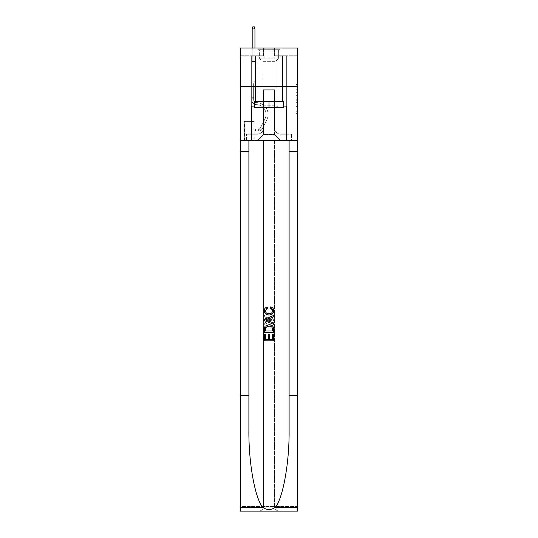 <?xml version="1.0" encoding="UTF-8"?>
<svg xmlns="http://www.w3.org/2000/svg" width="538" height="538" viewBox="0 0 538 538"><rect width="100%" height="100%" fill="white"/><g stroke="black" fill="none" stroke-linecap="round" stroke-linejoin="round"><path stroke-width="0.4" stroke-dasharray="2.69 2.02" d="M296.014 92.301L296.014 97.149L297.554 97.149L297.554 111.843L297.554 84.574L297.554 97.149L296.014 97.149L296.014 84.123L296.014 113.363L296.014 83.06L296.014 111.238L297.554 111.238L296.014 111.238L297.554 111.238L296.014 111.238L296.014 106.389L296.014 113.363L297.554 113.363L297.554 83.06L297.554 111.164L297.554 99.268L296.014 99.268L297.554 99.268L297.554 106.389L297.554 85.179L296.014 85.179L297.554 85.179L297.554 113.363L297.554 84.574L297.554 113.363L296.014 113.363L296.014 83.06L297.554 83.06L297.554 84.574L297.554 83.06L297.554 84.574L297.554 83.06L297.554 84.123L297.554 83.06L296.014 83.06L296.014 85.179L297.554 85.179L296.014 85.179L296.014 92.301L297.554 92.301M281.038 48.043L281.038 86.631L256.962 86.631L281.038 86.631L256.962 86.631L281.038 86.631L281.038 101.453L256.962 101.453L281.038 101.453L256.962 101.453L281.038 101.453L281.038 86.631L256.962 86.631L256.962 101.453L256.962 86.631L281.038 86.631L256.962 86.631L281.038 86.631L281.038 48.043L256.962 48.043L256.962 86.631L256.962 48.043L281.038 48.043M254.185 121.366L244.306 121.366L254.185 121.366L254.185 140.66L244.306 140.66L254.185 140.66M244.306 121.366L244.306 140.66M297.554 95.334L297.554 93.814L297.554 95.334L296.014 95.334L296.014 89.234L296.014 107.19L296.014 102.677L297.554 102.677L296.014 102.677L296.014 113.363L297.554 113.363L296.014 113.363L297.554 113.363L296.014 113.363L296.014 83.06L297.554 83.06L296.014 83.06L297.554 83.06L296.014 83.06L296.014 95.334L297.554 95.334M297.554 395.336L289.101 395.336L289.101 140.66L297.554 140.66L297.554 86.631L240.446 86.631L297.554 86.631L240.446 86.631L297.554 86.631L297.554 140.66L240.446 140.66L297.554 140.66L297.554 86.631L297.554 140.66L240.446 140.66L240.446 511.1L297.554 511.1L240.446 511.1L240.446 506.466L297.554 506.466L297.554 511.1L297.554 140.66L240.446 140.66L240.446 86.631L297.554 86.631L297.554 48.043L274.4 48.043L297.554 48.043L297.554 55.764L297.554 48.043L240.446 48.043L263.6 48.043L240.446 48.043L240.446 140.66L297.554 140.66L263.519 140.66L263.519 506.466L240.446 506.466L240.446 140.66L263.519 140.66L240.446 140.66L240.446 86.631L297.554 86.631L240.446 86.631L240.446 140.66L289.101 140.66L240.446 140.66L240.446 395.336L248.899 395.336L248.899 140.66L248.899 395.336M251.636 55.764L251.636 134.177L257.272 134.177A6.174 6.174 0 0 0 263.445 127.997L263.445 89.718L263.445 134.48L263.445 89.718L263.445 134.48L263.445 89.718L274.555 89.718L274.555 127.997A6.174 6.174 0 0 0 280.728 134.177L286.364 134.177L286.364 55.764L286.364 134.177L286.364 55.764L286.364 134.177L286.364 55.764L286.364 134.177L286.364 55.764L286.364 134.177L286.364 55.764L286.364 134.177L286.364 55.764L286.364 134.177L286.364 55.764L286.364 134.177L286.364 55.764L286.364 134.177L286.364 55.764L286.364 134.177L286.364 55.764L286.364 134.177L286.364 55.764L286.364 134.177L291.535 134.177L280.728 134.177L286.364 134.177L280.728 134.177L286.364 134.177L280.728 134.177L286.364 134.177L280.728 134.177L286.364 134.177L280.728 134.177L286.364 134.177L280.728 134.177L286.364 134.177L280.728 134.177L286.364 134.177L280.728 134.177L286.364 134.177L280.728 134.177L286.364 134.177L280.728 134.177L286.364 134.177L286.364 55.764L282.504 55.764L286.364 55.764L282.504 55.764L286.364 55.764L282.504 55.764L286.364 55.764L282.504 55.764L286.364 55.764L282.504 55.764L286.364 55.764L282.504 55.764L286.364 55.764L282.504 55.764L286.364 55.764L282.504 55.764L286.364 55.764L282.504 55.764L286.364 55.764L282.504 55.764L286.364 55.764L282.504 55.764L286.364 55.764L282.504 55.764L286.364 55.764L286.364 134.177L280.728 134.177A6.174 6.174 0 0 1 274.555 127.997A6.174 6.174 0 0 0 280.728 134.177A6.174 6.174 0 0 1 274.555 127.997A6.174 6.174 0 0 0 280.728 134.177A6.174 6.174 0 0 1 274.555 127.997A6.174 6.174 0 0 0 280.728 134.177A6.174 6.174 0 0 1 274.555 127.997A6.174 6.174 0 0 0 280.728 134.177A6.174 6.174 0 0 1 274.555 127.997A6.174 6.174 0 0 0 280.728 134.177A6.174 6.174 0 0 1 274.555 127.997A6.174 6.174 0 0 0 280.728 134.177A6.174 6.174 0 0 1 274.555 127.997A6.174 6.174 0 0 0 280.728 134.177A6.174 6.174 0 0 1 274.555 127.997A6.174 6.174 0 0 0 280.728 134.177A6.174 6.174 0 0 1 274.555 127.997A6.174 6.174 0 0 0 280.728 134.177A6.174 6.174 0 0 1 274.555 127.997A6.174 6.174 0 0 0 280.728 134.177A6.174 6.174 0 0 1 274.555 127.997L274.555 89.718L274.555 134.48L263.445 134.48L274.555 134.48L280.728 140.66L291.535 140.66L257.272 140.66L280.728 140.66L274.555 134.48L280.728 140.66L274.555 134.48L274.555 89.718L274.555 134.48L274.555 89.718L263.29 89.718L263.29 101.299L255.496 101.299L255.496 55.764L251.636 55.764L251.636 134.177L257.272 134.177A6.174 6.174 0 0 0 263.445 127.997L263.445 89.718L263.29 101.299L255.496 101.299L255.496 55.764L251.636 55.764L251.636 134.177L257.272 134.177L246.465 134.177L257.272 134.177L251.636 134.177L251.636 55.764L251.636 134.177L251.636 55.764L251.636 134.177L251.636 55.764L251.636 134.177L251.636 55.764L251.636 134.177L251.636 55.764L251.636 134.177L251.636 55.764L251.636 134.177L251.636 55.764L251.636 134.177L251.636 55.764L251.636 134.177L251.636 55.764L251.636 134.177L251.636 55.764L255.496 55.764L251.636 55.764L255.496 55.764L251.636 55.764L255.496 55.764L251.636 55.764L255.496 55.764L251.636 55.764L255.496 55.764L251.636 55.764L255.496 55.764L251.636 55.764L255.496 55.764L251.636 55.764L255.496 55.764L251.636 55.764L255.496 55.764L251.636 55.764L255.496 55.764L251.636 55.764L255.496 55.764L251.636 55.764L251.636 134.177L251.636 55.764M263.445 127.997L263.445 89.718L263.29 101.299L255.496 101.299L255.496 55.764L255.496 101.299L255.496 55.764L255.496 101.299L255.496 55.764L255.496 101.299L255.496 55.764L255.496 101.299L255.496 55.764L255.496 101.299L255.496 55.764L255.496 101.299L255.496 55.764L255.496 101.299L255.496 55.764L255.496 101.299L255.496 55.764L255.496 101.299L255.496 55.764L255.496 101.299L255.496 55.764L255.496 101.299L263.29 101.299L255.496 101.299L263.29 101.299L255.496 101.299L263.29 101.299L255.496 101.299L263.29 101.299L255.496 101.299L263.29 101.299L255.496 101.299L263.29 101.299L255.496 101.299L263.29 101.299L255.496 101.299L263.29 101.299L255.496 101.299L263.29 101.299L255.496 101.299L263.29 101.299L255.496 101.299L263.29 101.299L263.445 89.718L263.445 127.997A6.174 6.174 0 0 1 257.272 134.177A6.174 6.174 0 0 0 263.445 127.997A6.174 6.174 0 0 1 257.272 134.177A6.174 6.174 0 0 0 263.445 127.997A6.174 6.174 0 0 1 257.272 134.177A6.174 6.174 0 0 0 263.445 127.997A6.174 6.174 0 0 1 257.272 134.177A6.174 6.174 0 0 0 263.445 127.997A6.174 6.174 0 0 1 257.272 134.177A6.174 6.174 0 0 0 263.445 127.997A6.174 6.174 0 0 1 257.272 134.177A6.174 6.174 0 0 0 263.445 127.997A6.174 6.174 0 0 1 257.272 134.177A6.174 6.174 0 0 0 263.445 127.997A6.174 6.174 0 0 1 257.272 134.177A6.174 6.174 0 0 0 263.445 127.997A6.174 6.174 0 0 1 257.272 134.177A6.174 6.174 0 0 0 263.445 127.997A6.174 6.174 0 0 1 257.272 134.177A6.174 6.174 0 0 0 263.445 127.997M297.554 55.764L274.4 55.764L297.554 55.764M240.446 55.764L263.6 55.764L240.446 55.764L240.446 48.043L240.446 55.764M244.46 140.66L254.03 140.66L244.46 140.66L244.46 121.366L254.03 121.366L254.03 140.66L254.03 121.366L244.46 121.366L244.46 140.66M246.465 140.66L257.272 140.66L263.445 134.48L257.272 140.66L263.445 134.48L257.272 140.66L246.465 140.66L246.465 134.177L246.465 140.66M274.71 89.718L274.71 101.299L274.71 89.718M274.4 55.764L274.4 48.043L274.4 55.764M263.6 55.764L263.6 48.043L263.6 55.764M291.535 134.177L291.535 140.66L291.535 134.177M282.504 55.764L282.504 101.299L274.71 101.299L282.504 101.299L274.71 101.299L282.504 101.299L274.71 101.299L282.504 101.299L274.71 101.299L282.504 101.299L274.71 101.299L282.504 101.299L274.71 101.299L282.504 101.299L274.71 101.299L282.504 101.299L274.71 101.299L282.504 101.299L274.71 101.299L282.504 101.299L274.71 101.299L282.504 101.299L274.71 101.299L282.504 101.299L274.71 101.299L282.504 101.299L282.504 55.764M296.014 97.149L297.554 97.149L296.014 97.149M296.014 84.123L296.014 83.06L296.014 84.123L297.554 84.123L296.014 84.123M296.014 107.109L296.014 100.788L296.014 107.109L297.554 107.109L296.014 107.109M296.014 100.788L296.014 99.268L297.554 99.268L296.014 99.268L296.014 100.788L297.554 100.788L296.014 100.788M296.014 89.234L296.014 85.179L296.014 89.234L297.554 89.234L296.014 89.234M296.014 83.06L297.554 83.06L296.014 83.06L296.014 84.574L296.014 83.06L297.554 83.06M296.014 113.363L297.554 113.363L296.014 113.363L296.014 111.843L296.014 113.363M251.636 98.212L251.636 62.092L255.496 62.092L251.636 62.092L252.174 61.554L254.951 61.554L252.174 61.554L251.636 62.092L255.496 62.092L255.496 80.922L254.622 81.796A3.356 3.356 0 0 0 253.64 84.163A3.356 3.356 0 0 1 254.622 81.796L255.496 80.922L255.496 62.092L251.636 62.092L252.174 61.554L254.951 61.554L255.496 62.092L251.636 62.092L255.496 62.092L254.951 61.554L252.174 61.554L251.636 62.092L252.174 61.554L254.951 61.554L255.496 62.092L251.636 62.092L255.496 62.092L255.496 80.922L254.622 81.796A3.356 3.356 0 0 0 253.64 84.163A3.356 3.356 0 0 1 254.622 81.796L255.496 80.922L255.496 62.092L251.636 62.092L252.174 61.554L251.636 62.092L255.496 62.092L251.636 62.092L252.174 61.554L254.951 61.554L252.174 61.554L251.636 62.092L255.496 62.092L254.951 61.554L255.496 62.092L251.636 62.092L252.174 61.554L254.951 61.554L252.174 61.554L251.636 62.092L255.496 62.092L255.496 80.922L254.622 81.796A3.356 3.356 0 0 0 253.64 84.163A3.356 3.356 0 0 1 254.622 81.796L255.496 80.922L255.496 62.092L251.636 62.092L252.174 61.554L254.951 61.554L255.496 62.092L251.636 62.092L255.496 62.092L254.951 61.554L252.174 61.554L251.636 62.092L252.174 61.554L254.951 61.554L255.496 62.092L251.636 62.092L255.496 62.092L255.496 80.922L254.622 81.796A3.356 3.356 0 0 0 253.64 84.163A3.356 3.356 0 0 1 254.622 81.796L255.496 80.922L255.496 62.092L251.636 62.092L252.174 61.554L251.636 62.092L255.496 62.092L251.636 62.092L252.174 61.554L254.951 61.554L252.174 61.554L251.636 62.092L255.496 62.092L254.951 61.554L255.496 62.092L251.636 62.092L252.174 61.554L254.951 61.554L252.174 61.554L251.636 62.092L255.496 62.092L255.496 80.922L254.622 81.796A3.356 3.356 0 0 0 253.64 84.163A3.356 3.356 0 0 1 254.622 81.796L255.496 80.922L255.496 62.092L251.636 62.092L252.174 61.554L254.951 61.554L255.496 62.092L251.636 62.092L251.636 99.759A4.862 4.862 0 0 0 256.418 104.621A4.862 4.862 0 0 1 251.636 99.759L251.636 62.092L251.636 99.759A4.862 4.862 0 0 0 256.418 104.621A4.862 4.862 0 0 1 251.636 99.759L251.636 62.092L251.636 99.759A4.862 4.862 0 0 0 256.418 104.621A4.862 4.862 0 0 1 251.636 99.759L251.636 62.092L251.636 99.759A4.862 4.862 0 0 0 256.418 104.621A9.798 9.798 0 0 1 265.026 118.824A9.798 9.798 0 0 0 256.418 104.621A4.862 4.862 0 0 1 251.636 99.759L251.636 62.092L251.636 99.759A4.862 4.862 0 0 0 256.418 104.621A4.862 4.862 0 0 1 251.636 99.759L251.636 62.092L255.496 62.092L254.951 61.554L252.174 61.554L251.636 62.092L255.496 62.092L255.496 80.922L254.622 81.796A3.356 3.356 0 0 0 253.64 84.163A3.356 3.356 0 0 1 254.622 81.796L255.496 80.922L255.496 62.092L251.636 62.092L251.636 99.759A4.862 4.862 0 0 0 256.418 104.621A4.862 4.862 0 0 1 251.636 99.759L251.636 62.092L255.496 62.092L254.951 61.554L255.496 62.092L255.496 80.922L254.622 81.796A3.356 3.356 0 0 0 253.64 84.163A3.356 3.356 0 0 1 254.622 81.796L255.496 80.922L255.496 62.092L251.636 62.092L251.636 99.759A4.862 4.862 0 0 0 256.418 104.621A9.798 9.798 0 0 1 265.026 118.824A9.798 9.798 0 0 0 256.418 104.621A4.862 4.862 0 0 1 251.636 99.759L251.636 62.092L255.496 62.092L254.951 61.554L252.174 61.554L254.951 61.554L255.496 62.092L251.636 62.092L255.496 62.092L255.496 80.922L254.622 81.796A3.356 3.356 0 0 0 253.64 84.163A3.356 3.356 0 0 1 254.622 81.796L255.496 80.922L255.496 62.092L251.636 62.092L251.636 99.759A4.862 4.862 0 0 0 256.418 104.621A4.862 4.862 0 0 1 251.636 99.759L251.636 62.092L255.496 62.092L254.951 61.554L252.174 61.554L251.636 62.092L255.496 62.092L255.496 80.922L254.622 81.796A3.356 3.356 0 0 0 253.64 84.163A3.356 3.356 0 0 1 254.622 81.796L255.496 80.922L255.496 62.092L251.636 62.092L251.636 99.759A4.862 4.862 0 0 0 256.418 104.621A4.862 4.862 0 0 1 251.636 99.759L251.636 62.092L255.496 62.092L254.951 61.554L255.496 62.092L255.496 80.922L254.622 81.796A3.356 3.356 0 0 0 253.64 84.163A3.356 3.356 0 0 1 254.622 81.796L255.496 80.922L255.496 62.092L251.636 62.092L251.636 99.759A4.862 4.862 0 0 0 256.418 104.621A9.798 9.798 0 0 1 265.026 118.824A9.798 9.798 0 0 0 256.418 104.621A4.862 4.862 0 0 1 251.636 99.759L251.636 62.092L255.496 62.092L254.951 61.554L252.174 61.554L254.951 61.554L255.496 62.092L251.636 62.092L255.496 62.092L255.496 80.922L254.622 81.796A3.356 3.356 0 0 0 253.64 84.163A3.356 3.356 0 0 1 254.622 81.796L255.496 80.922L255.496 62.092L251.636 62.092L251.636 99.759A4.862 4.862 0 0 0 256.418 104.621A4.862 4.862 0 0 1 251.636 99.759L251.636 62.092L255.496 62.092L254.951 61.554L252.174 61.554L251.636 62.092L255.496 62.092L255.496 80.922L254.622 81.796A3.356 3.356 0 0 0 253.64 84.163A3.356 3.356 0 0 1 254.622 81.796L255.496 80.922L255.496 62.092L251.636 62.092L251.636 99.759L251.636 98.212L253.64 98.212L253.64 97.284L251.636 97.284L253.64 97.284L253.64 99.759L253.64 84.163L253.64 99.759A2.858 2.858 0 0 0 256.451 102.61A2.858 2.858 0 0 1 253.64 99.759L253.64 84.163L253.64 99.759L253.64 97.284L251.636 97.284L253.64 97.284L253.64 99.759A2.858 2.858 0 0 0 256.451 102.61A2.858 2.858 0 0 1 253.64 99.759L253.64 84.163L253.64 99.759A2.858 2.858 0 0 0 256.451 102.61A2.858 2.858 0 0 1 253.64 99.759L253.64 84.163L253.64 99.759L253.64 97.284L251.636 97.284L253.64 97.284L253.64 99.759A2.858 2.858 0 0 0 256.451 102.61A11.809 11.809 0 0 1 266.814 119.725A11.809 11.809 0 0 0 256.451 102.61A2.858 2.858 0 0 1 253.64 99.759L253.64 84.163L253.64 99.759A2.858 2.858 0 0 0 256.451 102.61A2.858 2.858 0 0 1 253.64 99.759L253.64 84.163L253.64 99.759L253.64 97.284L251.636 97.284L253.64 97.284L253.64 99.759A2.858 2.858 0 0 0 256.451 102.61A2.858 2.858 0 0 1 253.64 99.759L253.64 84.163L253.64 99.759A2.858 2.858 0 0 0 256.451 102.61A11.809 11.809 0 0 1 266.814 119.725A11.809 11.809 0 0 0 256.451 102.61A2.858 2.858 0 0 1 253.64 99.759L253.64 84.163L253.64 99.759L253.64 97.284L251.636 97.284L253.64 97.284L253.64 99.759A2.858 2.858 0 0 0 256.451 102.61A2.858 2.858 0 0 1 253.64 99.759L253.64 84.163L253.64 99.759A2.858 2.858 0 0 0 256.451 102.61A2.858 2.858 0 0 1 253.64 99.759L253.64 84.163L253.64 99.759L253.64 97.284L251.636 97.284L253.64 97.284L253.64 99.759A2.858 2.858 0 0 0 256.451 102.61A11.809 11.809 0 0 1 266.814 119.725A11.809 11.809 0 0 0 256.451 102.61A2.858 2.858 0 0 1 253.64 99.759L253.64 84.163L253.64 99.759A2.858 2.858 0 0 0 256.451 102.61A2.858 2.858 0 0 1 253.64 99.759L253.64 84.163L253.64 99.759L253.64 98.212L251.636 98.212M258.657 131.084A4.089 4.089 0 0 0 262.235 128.831L266.814 119.725A11.809 11.809 0 0 0 256.451 102.61A2.858 2.858 0 0 1 253.64 99.759A2.858 2.858 0 0 0 256.451 102.61A11.809 11.809 0 0 1 266.814 119.725A11.809 11.809 0 0 0 256.451 102.61A2.858 2.858 0 0 1 253.64 99.759A2.858 2.858 0 0 0 256.451 102.61A2.858 2.858 0 0 1 253.64 99.759A2.858 2.858 0 0 0 256.451 102.61A11.809 11.809 0 0 1 266.814 119.725A11.809 11.809 0 0 0 256.451 102.61A2.858 2.858 0 0 1 253.64 99.759A2.858 2.858 0 0 0 256.451 102.61A11.809 11.809 0 0 1 266.814 119.725L262.235 128.831L266.814 119.725A11.809 11.809 0 0 0 256.451 102.61A2.858 2.858 0 0 1 253.64 99.759A2.858 2.858 0 0 0 256.451 102.61A2.858 2.858 0 0 1 253.64 99.759A2.858 2.858 0 0 0 256.451 102.61A11.809 11.809 0 0 1 266.814 119.725A11.809 11.809 0 0 0 256.451 102.61A2.858 2.858 0 0 1 253.64 99.759A2.858 2.858 0 0 0 256.451 102.61A11.809 11.809 0 0 1 266.814 119.725A11.809 11.809 0 0 0 256.451 102.61A2.858 2.858 0 0 1 253.64 99.759A2.858 2.858 0 0 0 256.451 102.61A2.858 2.858 0 0 1 253.64 99.759A2.858 2.858 0 0 0 256.451 102.61A11.809 11.809 0 0 1 266.814 119.725L262.235 128.831A4.089 4.089 0 0 1 259.814 130.895A4.089 4.089 0 0 0 262.235 128.831L266.814 119.725A11.809 11.809 0 0 0 256.451 102.61A2.858 2.858 0 0 1 253.64 99.759A2.858 2.858 0 0 0 256.451 102.61A11.809 11.809 0 0 1 266.814 119.725A11.809 11.809 0 0 0 256.451 102.61A2.858 2.858 0 0 1 253.64 99.759A2.858 2.858 0 0 0 256.451 102.61A2.858 2.858 0 0 1 253.64 99.759A2.858 2.858 0 0 0 256.451 102.61A11.809 11.809 0 0 1 266.814 119.725A11.809 11.809 0 0 0 256.451 102.61A2.858 2.858 0 0 1 253.64 99.759A2.858 2.858 0 0 0 256.451 102.61A11.809 11.809 0 0 1 266.814 119.725L262.235 128.831L266.814 119.725A11.809 11.809 0 0 0 256.451 102.61A11.809 11.809 0 0 1 266.814 119.725A11.809 11.809 0 0 0 256.451 102.61A11.809 11.809 0 0 1 266.814 119.725L262.235 128.831L266.814 119.725A11.809 11.809 0 0 0 256.451 102.61A11.809 11.809 0 0 1 266.814 119.725L262.235 128.831A4.089 4.089 0 0 1 259.814 130.895C258.63 131.151 258.63 131.151 259.814 130.895C258.63 131.151 258.63 131.151 259.814 130.895A4.089 4.089 0 0 0 262.235 128.831L266.814 119.725A11.809 11.809 0 0 0 256.451 102.61A11.809 11.809 0 0 1 266.814 119.725A11.809 11.809 0 0 0 256.451 102.61A11.809 11.809 0 0 1 266.814 119.725L262.235 128.831L266.814 119.725A11.809 11.809 0 0 0 256.451 102.61A11.809 11.809 0 0 1 266.814 119.725L262.235 128.831L266.814 119.725A11.809 11.809 0 0 0 256.451 102.61A11.809 11.809 0 0 1 266.814 119.725A11.809 11.809 0 0 0 256.451 102.61A11.809 11.809 0 0 1 266.814 119.725L262.235 128.831A4.089 4.089 0 0 1 259.814 130.895C258.63 131.151 258.63 131.151 259.814 130.895C258.63 131.151 258.63 131.151 259.814 130.895A4.089 4.089 0 0 0 262.235 128.831L266.814 119.725A11.809 11.809 0 0 0 256.451 102.61A11.809 11.809 0 0 1 266.814 119.725L262.235 128.831L266.814 119.725A11.809 11.809 0 0 0 256.451 102.61A11.809 11.809 0 0 1 266.814 119.725A11.809 11.809 0 0 0 256.451 102.61A11.809 11.809 0 0 1 266.814 119.725L262.235 128.831L266.814 119.725A11.809 11.809 0 0 0 256.451 102.61A11.809 11.809 0 0 1 266.814 119.725L262.235 128.831A4.089 4.089 0 0 1 259.814 130.895C258.63 131.151 258.63 131.151 259.814 130.895C258.63 131.151 258.63 131.151 259.814 130.895A4.089 4.089 0 0 0 262.235 128.831L266.814 119.725L262.235 128.831A4.089 4.089 0 0 1 259.814 130.895C258.63 131.151 258.63 131.151 259.814 130.895C258.63 131.151 258.63 131.151 259.814 130.895A4.089 4.089 0 0 0 262.235 128.831L266.814 119.725L262.235 128.831A4.089 4.089 0 0 1 259.814 130.895C258.63 131.151 258.63 131.151 259.814 130.895C258.63 131.151 258.63 131.151 259.814 130.895A4.089 4.089 0 0 0 262.235 128.831L266.814 119.725L262.235 128.831A4.089 4.089 0 0 1 259.814 130.895C258.63 131.151 258.63 131.151 259.814 130.895C258.63 131.151 258.63 131.151 259.814 130.895A4.089 4.089 0 0 0 262.235 128.831L266.814 119.725L262.235 128.831A4.089 4.089 0 0 1 259.814 130.895C258.63 131.151 258.63 131.151 259.814 130.895C258.63 131.151 258.63 131.151 259.814 130.895A4.089 4.089 0 0 0 262.235 128.831L266.814 119.725L262.235 128.831A4.089 4.089 0 0 1 259.814 130.895C258.63 131.151 258.63 131.151 259.814 130.895C258.63 131.151 258.63 131.151 259.814 130.895A4.089 4.089 0 0 0 262.235 128.831L266.814 119.725L262.235 128.831A4.089 4.089 0 0 1 259.814 130.895C258.63 131.151 258.63 131.151 259.814 130.895C258.63 131.151 258.63 131.151 259.814 130.895A4.089 4.089 0 0 0 262.235 128.831L266.814 119.725L262.235 128.831A4.089 4.089 0 0 1 259.814 130.895C258.63 131.151 258.63 131.151 259.814 130.895C258.63 131.151 258.63 131.151 259.814 130.895A4.089 4.089 0 0 0 262.235 128.831L266.814 119.725L262.235 128.831A4.089 4.089 0 0 1 259.814 130.895C258.63 131.151 258.63 131.151 259.814 130.895C258.63 131.151 258.63 131.151 259.814 130.895A4.089 4.089 0 0 0 262.235 128.831A4.089 4.089 0 0 1 258.657 131.084L258.657 129.08A2.085 2.085 0 0 0 260.446 127.93L265.026 118.824A9.798 9.798 0 0 0 256.418 104.621A4.862 4.862 0 0 1 251.636 99.759A4.862 4.862 0 0 0 256.418 104.621A9.798 9.798 0 0 1 265.026 118.824A9.798 9.798 0 0 0 256.418 104.621A4.862 4.862 0 0 1 251.636 99.759A4.862 4.862 0 0 0 256.418 104.621A4.862 4.862 0 0 1 251.636 99.759A4.862 4.862 0 0 0 256.418 104.621A9.798 9.798 0 0 1 265.026 118.824A9.798 9.798 0 0 0 256.418 104.621A4.862 4.862 0 0 1 251.636 99.759A4.862 4.862 0 0 0 256.418 104.621A9.798 9.798 0 0 1 265.026 118.824L260.446 127.93L265.026 118.824A9.798 9.798 0 0 0 256.418 104.621A4.862 4.862 0 0 1 251.636 99.759A4.862 4.862 0 0 0 256.418 104.621A4.862 4.862 0 0 1 251.636 99.759A4.862 4.862 0 0 0 256.418 104.621A9.798 9.798 0 0 1 265.026 118.824A9.798 9.798 0 0 0 256.418 104.621A4.862 4.862 0 0 1 251.636 99.759A4.862 4.862 0 0 0 256.418 104.621A9.798 9.798 0 0 1 265.026 118.824A9.798 9.798 0 0 0 256.418 104.621A4.862 4.862 0 0 1 251.636 99.759A4.862 4.862 0 0 0 256.418 104.621A4.862 4.862 0 0 1 251.636 99.759A4.862 4.862 0 0 0 256.418 104.621A9.798 9.798 0 0 1 265.026 118.824L260.446 127.93A2.085 2.085 0 0 1 259.814 128.676C258.65 129.214 258.65 129.214 259.814 128.676C258.65 129.214 258.65 129.214 259.814 128.676A2.085 2.085 0 0 0 260.446 127.93L265.026 118.824A9.798 9.798 0 0 0 256.418 104.621A4.862 4.862 0 0 1 251.636 99.759A4.862 4.862 0 0 0 256.418 104.621A9.798 9.798 0 0 1 265.026 118.824A9.798 9.798 0 0 0 256.418 104.621A4.862 4.862 0 0 1 251.636 99.759A4.862 4.862 0 0 0 256.418 104.621A4.862 4.862 0 0 1 251.636 99.759A4.862 4.862 0 0 0 256.418 104.621A9.798 9.798 0 0 1 265.026 118.824A9.798 9.798 0 0 0 256.418 104.621A4.862 4.862 0 0 1 251.636 99.759A4.862 4.862 0 0 0 256.418 104.621A9.798 9.798 0 0 1 265.026 118.824L260.446 127.93L265.026 118.824A9.798 9.798 0 0 0 256.418 104.621A9.798 9.798 0 0 1 265.026 118.824A9.798 9.798 0 0 0 256.418 104.621A9.798 9.798 0 0 1 265.026 118.824L260.446 127.93L265.026 118.824A9.798 9.798 0 0 0 256.418 104.621A9.798 9.798 0 0 1 265.026 118.824L260.446 127.93A2.085 2.085 0 0 1 259.814 128.676C258.65 129.214 258.65 129.214 259.814 128.676C258.65 129.214 258.65 129.214 259.814 128.676A2.085 2.085 0 0 0 260.446 127.93L265.026 118.824A9.798 9.798 0 0 0 256.418 104.621A9.798 9.798 0 0 1 265.026 118.824A9.798 9.798 0 0 0 256.418 104.621A9.798 9.798 0 0 1 265.026 118.824L260.446 127.93L265.026 118.824A9.798 9.798 0 0 0 256.418 104.621A9.798 9.798 0 0 1 265.026 118.824L260.446 127.93L265.026 118.824A9.798 9.798 0 0 0 256.418 104.621A9.798 9.798 0 0 1 265.026 118.824A9.798 9.798 0 0 0 256.418 104.621A9.798 9.798 0 0 1 265.026 118.824L260.446 127.93A2.085 2.085 0 0 1 259.814 128.676C258.65 129.214 258.65 129.214 259.814 128.676C258.65 129.214 258.65 129.214 259.814 128.676A2.085 2.085 0 0 0 260.446 127.93L265.026 118.824A9.798 9.798 0 0 0 256.418 104.621A9.798 9.798 0 0 1 265.026 118.824L260.446 127.93L265.026 118.824A9.798 9.798 0 0 0 256.418 104.621A9.798 9.798 0 0 1 265.026 118.824A9.798 9.798 0 0 0 256.418 104.621A9.798 9.798 0 0 1 265.026 118.824L260.446 127.93L265.026 118.824A9.798 9.798 0 0 0 256.418 104.621A9.798 9.798 0 0 1 265.026 118.824L260.446 127.93A2.085 2.085 0 0 1 259.814 128.676C258.65 129.214 258.65 129.214 259.814 128.676C258.65 129.214 258.65 129.214 259.814 128.676A2.085 2.085 0 0 0 260.446 127.93L265.026 118.824L260.446 127.93A2.085 2.085 0 0 1 259.814 128.676C258.65 129.214 258.65 129.214 259.814 128.676C258.65 129.214 258.65 129.214 259.814 128.676A2.085 2.085 0 0 0 260.446 127.93L265.026 118.824L260.446 127.93A2.085 2.085 0 0 1 259.814 128.676C258.65 129.214 258.65 129.214 259.814 128.676C258.65 129.214 258.65 129.214 259.814 128.676A2.085 2.085 0 0 0 260.446 127.93L265.026 118.824L260.446 127.93A2.085 2.085 0 0 1 259.814 128.676C258.65 129.214 258.65 129.214 259.814 128.676C258.65 129.214 258.65 129.214 259.814 128.676A2.085 2.085 0 0 0 260.446 127.93L265.026 118.824L260.446 127.93A2.085 2.085 0 0 1 259.814 128.676C258.65 129.214 258.65 129.214 259.814 128.676C258.65 129.214 258.65 129.214 259.814 128.676A2.085 2.085 0 0 0 260.446 127.93L265.026 118.824L260.446 127.93A2.085 2.085 0 0 1 259.814 128.676C258.65 129.214 258.65 129.214 259.814 128.676C258.65 129.214 258.65 129.214 259.814 128.676A2.085 2.085 0 0 0 260.446 127.93L265.026 118.824L260.446 127.93A2.085 2.085 0 0 1 259.814 128.676C258.65 129.214 258.65 129.214 259.814 128.676C258.65 129.214 258.65 129.214 259.814 128.676A2.085 2.085 0 0 0 260.446 127.93L265.026 118.824L260.446 127.93A2.085 2.085 0 0 1 259.814 128.676C258.65 129.214 258.65 129.214 259.814 128.676C258.65 129.214 258.65 129.214 259.814 128.676A2.085 2.085 0 0 0 260.446 127.93L265.026 118.824L260.446 127.93A2.085 2.085 0 0 1 259.814 128.676C258.65 129.214 258.65 129.214 259.814 128.676C258.65 129.214 258.65 129.214 259.814 128.676A2.085 2.085 0 0 0 260.446 127.93A2.085 2.085 0 0 1 258.657 129.08L258.657 131.084L255.57 131.09L258.657 131.084A4.089 4.089 0 0 0 262.235 128.831A4.089 4.089 0 0 1 258.657 131.084L258.657 129.08L255.57 129.08L258.657 129.08A2.085 2.085 0 0 0 260.446 127.93A2.085 2.085 0 0 1 258.657 129.08L258.657 131.084L255.57 131.09L255.57 129.08L255.57 131.09L258.657 131.084A4.089 4.089 0 0 0 262.235 128.831A4.089 4.089 0 0 1 258.657 131.084L258.657 129.08L255.57 129.08L258.657 129.08A2.085 2.085 0 0 0 260.446 127.93A2.085 2.085 0 0 1 258.657 129.08L258.657 131.084L255.57 131.09L255.57 129.08L255.57 131.09L258.657 131.084A4.089 4.089 0 0 0 262.235 128.831A4.089 4.089 0 0 1 258.657 131.084L258.657 129.08L255.57 129.08L258.657 129.08A2.085 2.085 0 0 0 260.446 127.93A2.085 2.085 0 0 1 258.657 129.08L258.657 131.084L255.57 131.09L255.57 129.08L255.57 131.09L258.657 131.084A4.089 4.089 0 0 0 262.235 128.831A4.089 4.089 0 0 1 258.657 131.084L258.657 129.08L255.57 129.08L258.657 129.08A2.085 2.085 0 0 0 260.446 127.93A2.085 2.085 0 0 1 258.657 129.08L258.657 131.084L255.57 131.09L255.57 129.08L255.57 131.09L258.657 131.084A4.089 4.089 0 0 0 262.235 128.831A4.089 4.089 0 0 1 258.657 131.084L258.657 129.08L255.57 129.08L258.657 129.08A2.085 2.085 0 0 0 260.446 127.93A2.085 2.085 0 0 1 258.657 129.08L258.657 131.084L255.57 131.09L255.57 129.08L255.57 131.09L258.657 131.084A4.089 4.089 0 0 0 262.235 128.831A4.089 4.089 0 0 1 258.657 131.084L258.657 129.08L255.57 129.08L258.657 129.08A2.085 2.085 0 0 0 260.446 127.93A2.085 2.085 0 0 1 258.657 129.08L258.657 131.084L255.57 131.09L255.57 129.08L255.57 131.09L258.657 131.084A4.089 4.089 0 0 0 262.235 128.831A4.089 4.089 0 0 1 258.657 131.084L258.657 129.08L255.57 129.08L258.657 129.08A2.085 2.085 0 0 0 260.446 127.93A2.085 2.085 0 0 1 258.657 129.08L258.657 131.084L255.57 131.09L255.57 129.08L255.57 131.09L258.657 131.084A4.089 4.089 0 0 0 262.235 128.831A4.089 4.089 0 0 1 258.657 131.084L258.657 129.08L255.57 129.08L258.657 129.08A2.085 2.085 0 0 0 260.446 127.93A2.085 2.085 0 0 1 258.657 129.08L258.657 131.084L255.57 131.09L255.57 129.08L255.57 131.09L258.657 131.084A4.089 4.089 0 0 0 262.235 128.831A4.089 4.089 0 0 1 258.657 131.084L258.657 129.08L255.57 129.08L258.657 129.08A2.085 2.085 0 0 0 260.446 127.93A2.085 2.085 0 0 1 258.657 129.08L258.657 131.084L255.57 131.09L255.57 129.08L255.57 131.09L258.657 131.084A4.089 4.089 0 0 0 262.235 128.831A4.089 4.089 0 0 1 258.657 131.084L258.657 129.08L255.57 129.08L258.657 129.08A2.085 2.085 0 0 0 260.446 127.93A2.085 2.085 0 0 1 258.657 129.08L258.657 131.084L255.57 131.09L255.57 129.08L255.57 131.09L258.657 131.084A4.089 4.089 0 0 0 262.235 128.831A4.089 4.089 0 0 1 258.657 131.084L258.657 129.08L255.57 129.08L258.657 129.08A2.085 2.085 0 0 0 260.446 127.93A2.085 2.085 0 0 1 258.657 129.08L258.657 131.084L255.57 131.09L255.57 129.08L255.57 131.09L258.657 131.084M252.174 28.904L254.951 28.904L254.339 26.9L254.951 28.904L254.339 26.9L252.793 26.9L252.174 28.904L252.174 61.554L252.174 28.904L254.951 28.904L254.951 61.554L255.496 62.092L254.951 61.554L254.951 28.904L252.174 28.904L252.793 26.9L254.339 26.9L252.793 26.9L252.174 28.904L252.174 61.554L252.174 28.904L254.951 28.904L254.339 26.9L254.951 28.904L254.951 61.554L254.951 28.904L252.174 28.904L252.793 26.9L254.339 26.9L252.793 26.9L252.174 28.904L252.174 61.554L252.174 28.904L254.951 28.904L254.339 26.9L254.951 28.904L254.951 61.554L254.951 28.904L252.174 28.904L252.793 26.9L254.339 26.9L252.793 26.9L252.174 28.904L252.174 61.554L252.174 28.904L254.951 28.904L254.339 26.9L254.951 28.904L254.951 61.554L254.951 28.904L252.174 28.904L252.793 26.9L254.339 26.9L252.793 26.9L252.174 28.904L252.174 61.554L252.174 28.904L254.951 28.904L254.339 26.9L254.951 28.904L254.951 61.554L254.951 28.904L252.174 28.904L252.793 26.9L254.339 26.9L252.793 26.9L252.174 28.904L252.174 61.554L252.174 28.904L254.951 28.904L254.339 26.9L254.951 28.904L254.951 61.554L254.951 28.904L252.174 28.904L252.793 26.9L254.339 26.9L252.793 26.9L252.174 28.904L252.174 61.554L252.174 28.904L254.951 28.904L254.339 26.9L254.951 28.904L254.951 61.554L254.951 28.904L252.174 28.904L252.793 26.9L254.339 26.9L252.793 26.9L252.174 28.904L252.174 61.554L252.174 28.904L254.951 28.904L254.339 26.9L254.951 28.904L254.951 61.554L254.951 28.904L252.174 28.904L252.793 26.9L254.339 26.9L252.793 26.9L252.174 28.904L252.174 61.554L252.174 28.904L254.951 28.904L254.339 26.9L254.951 28.904L254.951 61.554L254.951 28.904L252.174 28.904L252.793 26.9L254.339 26.9L252.793 26.9L252.174 28.904L252.174 61.554L252.174 28.904L254.951 28.904L254.339 26.9L254.951 28.904L254.951 61.554L254.951 28.904L252.174 28.904L252.793 26.9L254.339 26.9L252.793 26.9L252.174 28.904L252.174 61.554L252.174 28.904L254.951 28.904L254.339 26.9L254.951 28.904L254.951 61.554L254.951 28.904L252.174 28.904L252.793 26.9L254.339 26.9L252.793 26.9L252.174 28.904L252.174 48.043M259.975 49.281L279.417 49.281L259.975 49.281M277.352 50.054L259.356 50.054L277.352 50.054M260.311 107.627L279.034 107.627L260.311 107.627M263.048 105.798L275.866 105.798L263.048 105.798M274.952 61.319L262.134 61.319L274.952 61.319M258.644 49.281L280.964 49.281L258.644 49.281M258.644 101.453L280.964 101.453L258.644 101.453M283.432 101.453L283.432 107.627L283.432 101.453L254.568 101.453L283.432 101.453L283.432 107.627L254.568 107.627L283.432 107.627L254.568 107.627L254.568 101.453L254.568 107.627L254.568 101.453L269 101.453L269 107.627L269 101.453L254.568 101.453M254.104 106.08L254.104 101.453L254.104 106.08L251.636 106.08L286.364 106.08L254.104 106.08L254.104 101.453L283.896 101.453L269 101.453L269 107.627M264.373 340.857L264.373 334.091L265.442 334.091L265.442 339.552L268.65 339.552L268.65 334.683L269.72 334.683L269.72 339.552L272.564 339.552L272.564 334.327L273.634 334.327L273.634 340.857L264.373 340.857L273.634 340.857L273.634 334.327L272.564 334.327L272.564 339.552L269.72 339.552L269.72 334.683L268.65 334.683L268.65 339.552L265.442 339.552L265.442 334.091L264.373 334.091L264.373 340.857L273.627 340.857L273.627 334.091L272.558 334.091M269.054 324.71L272.84 326.162L273.499 327.507L273.634 332.309L264.373 332.309L264.373 328.994C264.535 326.122 266.095 324.696 269.054 324.71C266.095 324.696 264.535 326.129 264.373 328.994L264.373 332.309L273.634 332.309L273.499 327.507L272.84 326.162L269.054 324.71M270.358 308.207C271.798 308.489 272.571 309.357 272.679 310.803C272.349 312.82 271.098 313.775 268.919 313.667C266.801 313.748 265.604 312.78 265.315 310.769L267.218 308.442L266.935 307.137C265.2 307.675 264.306 308.866 264.245 310.708C264.353 308.671 265.382 307.406 267.339 306.902L267.642 308.207C266.202 308.489 265.429 309.357 265.321 310.803C265.651 312.82 266.902 313.775 269.081 313.667C271.199 313.748 272.396 312.78 272.685 310.769L270.782 308.442L271.065 307.137C272.8 307.675 273.694 308.866 273.755 310.708C273.479 313.493 271.919 314.912 269.074 314.972C266.115 314.965 264.508 313.533 264.252 310.682L264.252 310.682C264.508 313.526 266.108 314.959 269.074 314.972L269.074 314.972C271.919 314.912 273.479 313.493 273.755 310.708L273.755 310.708C273.707 308.879 272.806 307.689 271.065 307.137L270.782 308.442L272.685 310.769C272.41 312.773 271.206 313.741 269.081 313.667L269.081 313.667C266.909 313.782 265.658 312.827 265.321 310.803L265.321 310.803C265.422 309.363 266.196 308.496 267.642 308.207L267.339 306.902C265.375 307.413 264.346 308.671 264.252 310.682C264.521 313.493 266.081 314.912 268.926 314.972C271.885 314.965 273.492 313.533 273.748 310.682C273.647 308.671 272.618 307.406 270.661 306.902M289.101 395.336L289.101 429.754C289.518 462.646 282.84 499.399 274.972 507.576C270.997 510.118 267.016 510.118 263.028 507.576C255.16 499.399 248.482 462.646 248.899 429.754L248.899 140.66M273.634 319.168L273.634 320.641L264.373 324.313L264.373 322.928L267.225 321.879L267.225 317.931L264.373 316.875L264.373 315.49L273.634 319.168L264.373 315.49L264.373 316.875L267.225 317.931L267.225 321.879L264.373 322.928L264.373 324.313L273.634 320.641L273.634 319.168M263.028 507.576L240.446 507.576L240.446 395.336M254.568 106.08L269 106.08L269 101.453L283.896 101.453L283.896 106.08M286.364 140.66L286.364 106.08L286.364 140.66L286.364 106.08L251.636 106.08L251.636 140.66M274.481 140.66L274.481 506.466L263.519 506.466L263.519 140.66L274.481 140.66L274.481 506.466C274.777 509.264 276.317 510.804 279.108 511.1C276.317 510.804 274.777 509.264 274.481 506.466L274.481 140.66L297.554 140.66L297.554 506.466L274.481 506.466L274.481 140.66M240.446 507.576L240.446 511.1L258.892 511.1C261.683 510.804 263.223 509.264 263.519 506.466C263.223 509.264 261.683 510.804 258.892 511.1L297.554 511.1L297.554 86.631M270.856 320.534L268.294 321.482L268.294 318.321L272.564 319.902L270.856 320.534L272.564 319.902L268.294 318.321L268.294 321.482L270.856 320.534M265.442 331.005L266.095 326.909L269.074 326.015L272.376 327.595L272.564 331.005L265.442 331.005L272.564 331.005L272.376 327.595L269.074 326.015L266.095 326.909L265.436 331.005L265.624 327.595L268.926 326.015L271.905 326.909M264.373 332.309L273.634 332.309L273.627 328.994C273.465 326.122 271.905 324.696 268.946 324.71L265.16 326.162M269.35 339.552L269.35 334.683L268.28 334.683M265.436 339.552L265.436 334.327L264.366 334.327M264.501 327.507L264.366 329.142M273.627 324.313L273.627 322.928L270.775 321.879L270.775 317.931L273.627 316.875L273.627 315.49M240.446 86.631L240.446 140.66M263.519 140.66L263.519 506.466L263.519 140.66M289.101 140.66L297.554 140.66M269 101.453L269 106.08L283.432 106.08M258.892 511.1C261.683 510.804 263.223 509.264 263.519 506.466C263.223 509.264 261.683 510.804 258.892 511.1M279.108 511.1C276.317 510.804 274.777 509.264 274.481 506.466C274.777 509.264 276.317 510.804 279.108 511.1M269.706 321.482L265.436 319.902L269.706 318.321M255.57 129.08L258.583 129.08L255.57 129.08L255.57 131.09L255.57 129.08M259.814 130.895C258.63 131.151 258.63 131.151 259.814 130.895C258.63 131.151 258.63 131.151 259.814 130.895L259.814 128.676L259.814 130.895M254.951 48.043L254.951 28.904M296.014 106.389L297.554 106.389L296.014 106.389M296.014 104.116L297.554 104.116M296.014 90.028L297.554 90.028L296.014 90.028M296.014 84.574L297.554 84.574M296.014 111.843L297.554 111.843M296.014 110.182L297.554 110.182M296.014 86.241L297.554 86.241M296.014 95.636L297.554 95.636L296.014 95.636M296.014 104.197L297.554 104.197L296.014 104.197M296.014 107.19L297.554 107.19L296.014 107.19M296.014 93.814L297.554 93.814L296.014 93.814M260.648 58.097L278.644 58.097L260.648 58.097M277.083 58.857L259.672 58.857L277.083 58.857M248.899 151.46L240.446 151.46M289.101 151.46L297.554 151.46M297.554 507.576L274.972 507.576M296.014 111.164L297.554 111.164M296.014 111.238L297.554 111.238M296.014 85.179L297.554 85.179M258.892 129.059L258.892 131.077L258.892 129.059M259.356 50.054L258.583 49.281L259.356 50.054L259.356 58.097L262.134 61.319L262.134 105.798L258.966 107.627L262.134 105.798L262.134 61.319L259.356 58.097L259.356 50.054M280.964 49.281L280.964 101.453L280.964 49.281M257.036 49.281L257.036 101.453L257.036 49.281M278.644 58.097L278.644 50.054L279.417 49.281L278.644 50.054L278.644 58.097L275.866 61.319L275.866 105.798L279.034 107.627L275.866 105.798L275.866 61.319L278.644 58.097"/><path stroke-width="0.81" d="M297.554 86.631L297.554 48.043L240.446 48.043L240.446 86.631L297.554 86.631L297.554 140.66L286.364 140.66L286.364 106.08L283.896 106.08L283.896 101.453L254.104 101.453L254.104 106.08L254.568 106.08M283.432 101.453L283.432 107.627L254.568 107.627L254.568 101.453M269 101.453L269 107.627M272.558 334.091L272.558 339.552L269.35 339.552L272.558 339.552L272.558 334.091L273.627 334.091L273.627 340.857L264.366 340.857L264.366 334.327L264.366 340.857M268.28 334.683L268.28 339.552L265.436 339.552L268.28 339.552L268.28 334.683L269.35 334.683L269.35 339.552M265.16 326.162L264.501 327.507L265.16 326.162L268.946 324.71C271.905 324.696 273.465 326.129 273.627 328.994L273.627 332.309L264.366 332.309L264.366 329.142L264.366 332.309M270.661 306.902L270.358 308.207L270.661 306.902C272.625 307.413 273.654 308.671 273.748 310.682C273.492 313.526 271.892 314.959 268.926 314.972L268.926 314.972C266.081 314.912 264.521 313.493 264.245 310.708L264.245 310.708C264.293 308.879 265.194 307.689 266.935 307.137L267.218 308.442L265.315 310.769C265.59 312.773 266.794 313.741 268.919 313.667C271.091 313.782 272.342 312.827 272.679 310.803C272.578 309.363 271.804 308.496 270.358 308.207M274.972 507.576L297.554 507.576L297.554 511.1L240.446 511.1L240.446 395.336L248.899 395.336L248.899 429.754C248.482 462.646 255.16 499.399 263.028 507.576C267.003 510.118 270.984 510.118 274.972 507.576C282.84 499.399 289.518 462.646 289.101 429.754L289.101 140.66M264.366 319.168L264.366 320.641L273.627 324.313L264.366 320.641L264.366 319.168L273.627 315.49L264.366 319.168M289.101 395.336L297.554 395.336L297.554 140.66M240.446 395.336L240.446 86.631M248.899 140.66L248.899 395.336M297.554 507.576L297.554 395.336M240.446 140.66L251.636 140.66L251.636 106.08L254.104 106.08M251.636 140.66L286.364 140.66M283.432 106.08L283.896 106.08M273.627 315.49L273.627 316.875L270.775 317.931L270.775 321.879L273.627 322.928L273.627 324.313M267.144 320.534L269.706 321.482L269.706 318.321L265.436 319.902L267.144 320.534M269.706 318.321L269.706 321.482M264.366 329.142L264.501 327.507M271.905 326.909L272.558 331.005L271.905 326.909L268.926 326.015L265.624 327.595L265.436 331.005L272.558 331.005L265.436 331.005M264.366 334.327L265.436 334.327L265.436 339.552M254.951 48.043L254.951 28.904L252.174 28.904L252.174 48.043M252.174 28.904L252.793 26.9L254.339 26.9L254.951 28.904M289.101 151.46L297.554 151.46M248.899 151.46L240.446 151.46M240.446 507.576L263.028 507.576"/></g></svg>
